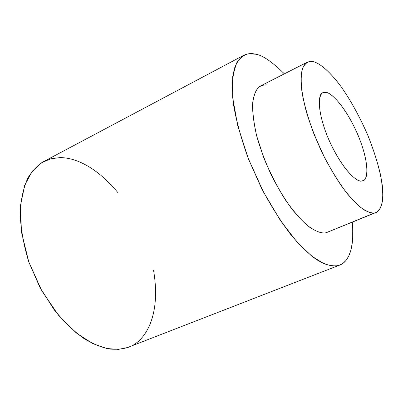 <?xml version="1.0" encoding="UTF-8"?>
<svg xmlns="http://www.w3.org/2000/svg" width="403" height="403" viewBox="0 0 403 403"><rect width="100%" height="100%" fill="white"/><g stroke="black" fill="none" stroke-linecap="round" stroke-linejoin="round"><path stroke-width="0.6" d="M153.603 270.549C161.815 319.725 142.511 343.512 127.454 347.552L118.411 349.371L106.901 348.54L92.73 343.588L76.207 332.888L58.49 315.227L41.756 290.749L28.699 261.673L21.435 231.942L20.467 205.611L24.704 185.194L32.28 171.225L41.413 162.867L50.843 158.767L59.84 157.623C72.963 157.412 94.781 164.772 117.948 192.679M243.699 55.317L43.635 161.573C38.043 164.877 32.865 170.222 28.094 177.617C23.822 186.493 21.173 197.949 20.15 211.978C20.498 227.463 23.379 244.117 28.794 261.94L39.983 287.51L54.229 309.852C64.621 322.44 74.807 332.193 84.791 339.099C94.231 344.464 102.654 347.794 110.054 349.074C116.815 349.557 122.618 349.048 127.454 347.552L338.953 265.37C333.931 266.811 326.707 265.773 316.496 259.552C309.096 254.293 300.648 246.137 291.147 235.085C281.163 222.063 271.229 206.331 261.346 187.894L248.349 158.701C241.175 138.768 236.198 120.552 233.423 104.065L232.148 83.718L234.128 69.245C236.682 62.364 239.871 57.725 243.699 55.317C247.659 53.483 251.638 53.115 255.643 54.219C262.418 55.14 271.99 61.679 284.362 73.845C271.99 61.679 262.418 55.14 255.643 54.219L248.853 53.735C244.238 54.566 240.077 57.755 236.38 63.306L232.687 76.59L232.642 97.38L237.664 125.479L248.233 158.404L263.27 191.642L280.417 220.522L297.147 242.163L311.715 256.086L323.438 263.456C329.84 265.758 335.014 266.398 338.953 265.37L127.454 347.552L338.953 265.37C346.953 262.947 354.942 251.794 352.293 222.204L352.716 228.033L352.701 238.314L352.308 242.752L350.877 250.273L348.731 256.086L346.061 260.358L343.024 263.29L339.754 265.088M307.242 62.208L260.706 85.869C256.741 88.096 253.477 93.798 252.57 104.83C252.515 113.248 253.875 123.58 256.656 135.816C260.388 148.909 265.375 162.213 271.612 175.728C278.287 188.619 285.087 199.762 292.004 209.162C298.628 217.232 304.572 223.297 309.842 227.363C317.06 231.957 322.476 233.755 326.087 232.763L374.599 212.91C371.41 213.721 366.423 211.635 359.647 206.648C354.66 202.291 348.948 195.883 342.5 187.43C335.709 177.627 328.929 166.071 322.153 152.762C315.745 138.859 310.481 125.237 306.366 111.903C303.162 99.486 301.353 89.063 300.935 80.645C301.142 69.679 303.776 64.183 307.242 62.208L310.365 61.402L313.584 61.755C319.05 63.226 327.639 69.195 339.447 84.444C348.912 97.259 358.136 113.651 367.113 133.615C375.233 153.251 380.503 171.869 382.341 185.778C384.009 203.112 380.497 210.537 376.049 212.482L326.087 232.763C321.926 233.528 315.756 231.881 306.94 225.111C300.542 219.469 293.444 211.197 285.646 200.296C277.697 187.753 270.468 173.743 263.96 158.263L256.696 135.977C253.628 122.25 252.313 110.976 252.757 102.155C253.955 94.967 255.945 89.98 258.726 87.199C261.663 85.335 264.68 84.595 267.778 84.978M326.087 232.763L376.049 212.482M374.599 212.91C378.382 212.386 381.052 208.19 382.603 200.326C383.092 193.934 382.422 185.551 380.603 175.179C377.949 163.689 374.024 151.211 368.836 137.74C360.302 117.52 350.011 99.108 340.535 85.904C328.193 69.598 319.211 63.266 313.584 61.755C309.141 60.364 305.424 62.621 302.436 68.53C300.97 73.875 300.834 81.89 302.023 92.559C304.305 104.956 308.376 119.046 314.244 134.819L324.697 157.88C332.485 172.303 340.031 184.267 347.331 193.788C354.066 201.591 359.808 207.056 364.554 210.18C368.72 212.305 372.07 213.217 374.599 212.91M361.703 180.962C357.924 183.078 341.391 169.849 327.06 135.504C313.952 101.349 320.43 89.98 325.987 92.473C330.561 92.015 346.046 106.468 358.887 137.211C371.052 167.996 366.972 182.005 361.703 180.962L363.113 180.62C368.13 180.227 369.793 162.364 357.199 133.212C344.323 104.563 330.49 92.342 325.987 92.473L322.909 92.821C317.609 93.138 316.738 113.913 330.858 144.224C345.079 173.441 357.909 182.181 361.703 180.962"/></g></svg>
